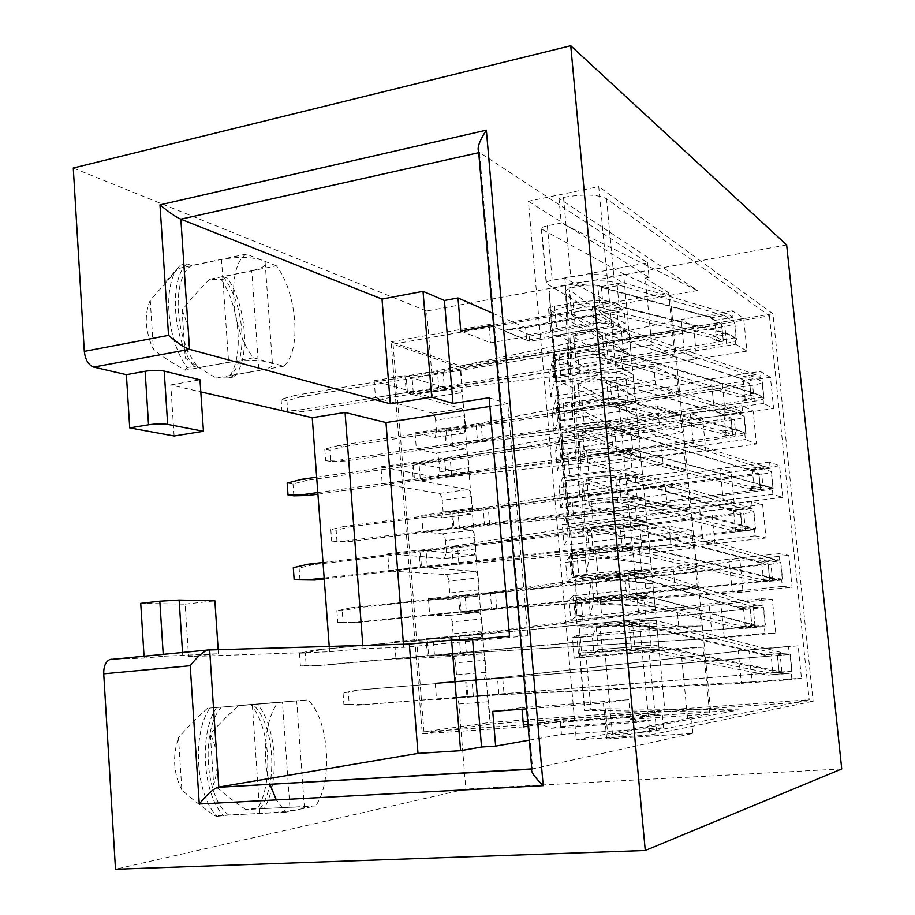 <?xml version="1.0" encoding="UTF-8"?>
<svg xmlns="http://www.w3.org/2000/svg" width="915" height="915" viewBox="0 0 915 915"><rect width="100%" height="100%" fill="white"/><g stroke="black" fill="none" stroke-linecap="round" stroke-linejoin="round"><path stroke-width="0.69" stroke-dasharray="4.58 3.43" d="M841.731 768.943L465.849 789.073L115.496 869.25M174.113 435.986L170.773 384.941L200.797 391.894M329.228 646.31L329.629 651.766L188.57 656.593L185.127 604.14L140.727 603.351M144.044 656.227L144.17 658.114L163.35 656.249L163.225 654.362M209.627 649.65L111.378 659.235L144.17 658.114M523.563 726.865L422.284 733.876L391.082 341.787L460.451 365.954L772.9 313.742L813.115 701.267L490.463 724.017L488.587 701.725C488.107 697.768 487.077 695.675 485.488 695.434L466.97 697.344L465.586 680.52L484.424 678.964L486.128 672.308L456.482 674.801L454.686 681.423L435.22 683.025L436.558 699.723L455.704 697.768C457.34 697.996 458.392 700.078 458.873 703.99L465.849 789.073M456.482 674.801L455.498 662.837L485.122 660.241C484.63 656.295 483.6 654.168 482.011 653.836L427.454 656.261L426.047 638.704L481.004 637.446L482.663 630.973L481.656 618.975C481.176 615.04 480.135 612.867 478.556 612.455L459.948 612.204L458.575 595.551L477.607 596.145L479.22 589.855L478.213 577.914C477.733 573.991 476.704 571.784 475.102 571.28L420.328 567.414L418.933 550.041L474.222 555.062L475.789 548.943L474.794 537.059C474.313 533.148 473.272 530.906 471.683 530.323L452.994 527.944L451.633 511.462L470.859 514.184L472.38 508.237L471.385 496.41C470.905 492.522 469.864 490.234 468.274 489.559L413.271 479.54L411.887 462.35L467.508 473.524L468.983 467.737L468 455.967C467.519 452.09 466.478 449.768 464.877 449.013L446.12 444.564L444.77 428.254L464.179 433.07L465.609 427.442L464.626 415.73C464.145 411.864 463.104 409.508 461.503 408.662L406.294 392.615L404.933 375.608L460.863 392.821L462.247 387.342L460.451 365.954M482.663 630.973L453.119 633.798L451.004 640.306L394.617 641.678L395.989 659.097L452.33 656.49C453.966 656.81 455.018 658.926 455.498 662.837M453.119 633.798L452.136 621.88L481.656 618.975M479.22 589.855L449.768 592.989L448.076 599.245L428.426 598.73L429.753 615.257L448.968 615.429C450.603 615.829 451.667 617.98 452.136 621.88M449.768 592.989L448.796 581.139L478.213 577.914M475.789 548.943L446.44 552.385L444.313 558.539L387.731 553.758L389.081 570.983L445.628 574.574C447.263 575.066 448.327 577.251 448.796 581.139M446.44 552.385L445.479 540.593L474.794 537.059M472.38 508.237L443.135 511.988L441.533 517.913L421.689 515.305L423.016 531.661L442.3 533.925C443.947 534.497 444.999 536.728 445.479 540.593M443.135 511.988L442.174 500.265L471.385 496.41M468.983 467.737L439.841 471.797L437.69 477.607L380.926 466.787L382.253 483.829L438.994 493.471C440.641 494.134 441.693 496.399 442.174 500.265M439.841 471.797L438.88 460.131L468 455.967M465.609 427.442L436.558 431.811L435.06 437.404L415.044 432.749L416.348 448.933L435.7 453.234C437.347 453.977 438.411 456.276 438.88 460.131M436.558 431.811L435.609 420.191L464.626 415.73M786.66 244.934L426.653 311.009L433.298 392.009L431.834 397.465L374.189 380.743L375.505 397.613L432.418 413.191C434.076 414.015 435.14 416.348 435.609 420.191M426.653 311.009L73.269 168.017M276.387 265.796L246.249 254.107C226.268 265.819 230.763 331.344 253.592 357.788L283.684 366.229C301.71 351.692 297.306 292.972 276.387 265.796L223.1 276.673L227.675 278.286L221.339 279.578L209.478 279.315L251.739 270.691L258.842 370.484C269.525 368.471 274.054 366.24 272.43 363.77L265.121 262.319C266.791 265.556 262.331 268.347 251.739 270.691M259.86 813.435L252.311 704.596L209.787 708.061C191.83 734.185 195.764 795.352 216.992 816.34L214.636 815.688L259.86 813.435C276.662 812.451 290.375 810.976 300.966 809.009L304.421 808.037C305.827 807.03 300.989 806.778 289.906 807.293L245.746 809.546L257.904 808.22C273.768 780.781 269.902 726.521 250.733 704.493L252.734 704.356C274.374 722.999 278.743 783.949 259.963 808.791L315.652 805.943L285.789 812.188L276.296 799.893M209.787 708.061L278.011 702.514C265.35 718.264 261.335 756.179 269.902 784.075M278.011 702.514L307.943 699.895C328.782 718.915 333.426 780.781 315.652 805.943M478.717 152.691L479.529 152.508L478.602 151.41M529.305 740.144L561.444 734.448L663.535 727.654L606.714 738.931L692.93 733.373L532.644 768.852L479.529 152.508L647.66 262.777L564.829 278.149L624.144 310.494L525.599 327.673L526.72 340.334L625.368 323.475L624.144 310.494M492.533 313.136L525.599 327.673M692.93 733.373L691.443 717.92L576.324 739.8L528.39 201.254L598.73 186.649L650.039 735.019L813.115 701.267M647.66 262.777L649.067 277.371L528.39 201.254M531.787 768.909L532.644 768.852L531.821 769.389M188.57 656.593L218.445 653.722L163.35 656.249M329.629 651.766L363.072 648.621L403.709 647.328L527.886 635.776L507.791 403.664L489.891 406.432M509.518 636.154L527.886 635.776M185.127 604.14L214.876 600.823M218.445 653.722L218.147 649.41M362.82 645.372L363.072 648.621M489.148 397.739L507.791 403.664M170.773 384.941L199.985 379.805M555.691 399.764L552.363 413.569L678.587 394.548L676.883 377.037L653.745 366.114L655.506 384.38L555.691 399.764L557.567 420.683L657.565 405.814L659.326 424.183L559.168 438.594L561.055 459.604L661.385 445.731L663.158 464.179L562.668 477.607L564.555 498.721L665.239 485.831L667.024 504.382L566.179 516.803L568.078 538.02L669.105 526.148L670.901 544.791L569.702 556.206L571.612 577.525L672.994 566.659L674.79 585.394L573.259 595.791L575.169 617.225L676.906 607.377L678.713 626.203L576.816 635.582L578.749 657.107L680.829 648.3L687.531 718.183L691.443 717.92M606.714 738.931L603.454 703.178L526.605 708.851M493.574 325.18L567.918 312.049L594.087 324.985L592.348 306.182L668.671 292.674L645.304 278.057L651.709 344.783L552.225 361.128L554.09 381.944L653.745 366.114M564.829 278.149L567.918 312.049M649.067 277.371L645.304 278.057M552.363 413.569L554.135 433.458L557.567 420.683M678.587 394.548L655.506 384.38M668.671 292.674L674.893 356.61L549.08 376.797L550.841 396.595L676.883 377.037M489.148 325.957L490.589 342.782L594.087 324.985M391.082 341.787L489.022 324.459M522.042 709.194L521.916 707.65L628.731 699.712L630.561 719.476L662.243 714.009L560.277 721.146L561.444 734.448M554.135 433.458L680.588 415.078L682.304 432.669L555.657 450.5L557.441 470.493L684.306 453.291L686.033 470.962L558.974 487.615L560.769 507.699L688.046 491.698L689.773 509.449L562.302 524.901L564.109 545.077L691.809 530.288L693.536 548.131L565.653 562.359L567.46 582.638L695.583 569.05L697.322 586.984L569.016 600L570.834 620.359L699.369 608.018L701.13 626.032L572.39 637.801L574.22 658.262L703.178 647.168L709.685 713.997L630.561 719.476M688.046 491.698L665.239 485.831M689.773 509.449L667.024 504.382M684.306 453.291L661.385 445.731M686.033 470.962L663.158 464.179M680.588 415.078L657.565 405.814M682.304 432.669L659.326 424.183M674.893 356.61L651.709 344.783M693.536 548.131L670.901 544.791M691.809 530.288L669.105 526.148M697.322 586.984L674.79 585.394M695.583 569.05L672.994 566.659M701.13 626.032L678.713 626.203M699.369 608.018L676.906 607.377M703.178 647.168L680.829 648.3M709.685 713.997L687.531 718.183M560.769 507.699L564.555 498.721M562.668 477.607L558.974 487.615M566.179 516.803L562.302 524.901M564.109 545.077L568.078 538.02M557.441 470.493L561.055 459.604M559.168 438.594L555.657 450.5M552.225 361.128L549.08 376.797M550.841 396.595L554.09 381.944M491.561 325.534L526.72 340.334M592.348 306.182L625.368 323.475M772.9 313.742L598.73 186.649M486.128 672.308L485.122 660.241M490.463 724.017L422.284 733.876M395.989 659.097L427.454 656.261M394.617 641.678L426.047 638.704M435.22 683.025L465.586 680.52M436.558 699.723L466.97 697.344M429.753 615.257L459.948 612.204M428.426 598.73L458.575 595.551M389.081 570.983L420.328 567.414M387.731 553.758L418.933 550.041M423.016 531.661L452.994 527.944M421.689 515.305L451.633 511.462M382.253 483.829L413.271 479.54M380.926 466.787L411.887 462.35M416.348 448.933L446.12 444.564M415.044 432.749L444.77 428.254M375.505 397.613L406.294 392.615M374.189 380.743L404.933 375.608M650.039 735.019L576.324 739.8M528.104 726.167L560.277 721.146M603.454 703.178L628.731 699.712M663.535 727.654L662.243 714.009M492.728 711.355L521.916 707.65M460.771 330.967L490.589 342.782M569.702 556.206L565.653 562.359M567.46 582.638L571.612 577.525M573.259 595.791L569.016 600M570.834 620.359L575.169 617.225M576.816 635.582L572.39 637.801M574.22 658.262L578.749 657.107M403.458 644.229L403.709 647.328M246.249 254.107L191.704 265.51L186.797 263.772L180.278 265.133L178.265 268.472L221.487 259.425C237.603 256.635 250.95 256.841 261.564 260.043L265.121 262.319M150.243 300.28L153.434 349.702C145.108 331.116 144.044 314.634 150.243 300.28L178.265 268.472M221.487 259.425L228.613 362.374L185.024 370.186C172.1 362.889 161.566 356.061 153.434 349.702M209.478 279.315C198.178 290.856 189.05 301.115 182.096 310.082L185.287 358.028C193.202 364.17 203.519 370.815 216.226 377.964L258.842 370.484M182.096 310.082C189.92 327.947 190.983 343.926 185.287 358.028M185.024 370.186L187.095 367.578C165.912 339.088 162.207 281.34 180.278 265.133M223.1 276.673C244.763 303.231 248.914 361.128 229.962 375.653L234.526 376.82L228.144 377.929C244.191 359.664 240.508 308.115 221.339 279.578M228.144 377.929L216.226 377.964M186.797 263.772C168.829 279.979 172.569 337.829 193.671 366.389L187.095 367.578M234.526 376.82C250.47 358.543 246.764 306.902 227.675 278.286M193.671 366.389L198.589 367.647C174.959 341.833 170.773 277.314 191.704 265.51M253.592 357.788L198.589 367.647M283.684 366.229L229.962 375.653M228.613 362.374C244.854 359.904 258.282 359.801 268.884 362.077L272.43 363.77M216.992 816.34L228.716 815.025L285.789 812.188M259.963 808.791L264.515 807.888C280.276 780.392 276.376 726.041 257.287 703.967M257.904 808.22L264.515 807.888M207.499 708.221C195.513 719.156 185.848 728.992 178.494 737.742L181.856 789.931C190.24 797.651 201.163 806.229 214.636 815.688M252.311 704.596L296.7 700.867L238.632 705.499C226.886 716.159 217.45 725.698 210.313 734.116C218.182 749.98 219.303 766.827 213.675 784.67L210.313 734.116M245.746 809.546C232.639 800.465 221.945 792.173 213.675 784.67M181.856 789.931C173.473 773.495 172.352 756.099 178.494 737.742M250.733 704.493L238.632 705.499M252.734 704.356L307.943 699.895M228.716 815.025C205.063 798.189 200.625 729.85 221.441 707.089M216.546 707.524C198.704 733.67 202.661 794.963 223.82 816.008M735.74 344.303L746.995 351.108L743.666 318.443L732.355 310.837L733.018 317.333L714.569 320.433L716.605 340.792L735.088 337.784L735.74 344.303L684.397 352.572L696.75 359.092L444.53 389.664L443.123 372.679L437.359 370.769L438.765 387.891L444.53 389.664L413.443 394.685L407.495 392.958L684.397 352.572L681.16 319.518L437.359 370.769L406.134 375.985L412.082 377.838L413.443 394.685M746.995 351.108L696.75 359.092L693.57 326.815L412.082 377.838M743.666 318.443L693.57 326.815L681.16 319.518L732.355 310.837M407.495 392.958L406.134 375.985M733.018 317.333L727.013 313.376L708.359 316.533L600.434 286.681L597.735 285.16C592.68 281.774 565.321 286.201 569.347 289.723L629.131 333.266L546.221 283.364C545.626 282.232 547.639 281.191 552.248 280.23L570.743 276.799C590.953 273.608 605.353 273.791 613.931 277.348L622.829 282.621L600.434 286.681M714.569 320.433L708.359 316.533M735.088 337.784L729.369 334.261L625.643 308.355L616.355 303.242L618.449 325.443L627.393 330.041L755.607 374.647L760.914 377.643L760.274 371.433L770.419 377.266L773.644 408.525L763.556 403.424L762.927 397.19L757.757 394.502L630.035 355.809L620.896 351.497L623.001 373.835L631.922 377.712L736.792 409.52L742.625 412.23L741.962 405.654L753.102 410.972L756.465 444.015L745.382 439.52L744.719 432.921L739.011 430.53L634.53 403.584L625.46 400.049L627.576 422.524L770.224 468.331L769.584 462.052L779.557 465.792L782.817 497.405L772.9 494.397L772.249 488.107L767.125 486.471L630.046 448.899L632.174 471.511L752.347 508.26L751.673 501.603L762.641 504.588L766.049 538.02L755.138 535.881L754.463 529.213L634.667 498.057L636.806 520.807L645.75 522.419L774.593 559.305L779.637 560.06L778.985 553.701L788.799 555.313L792.093 587.27L782.348 586.435L781.685 580.053L776.595 579.538L648.106 548.68L639.322 547.502L641.472 570.4L650.439 571.235L756.682 605.25L762.184 605.456L761.509 598.73L772.294 599.302L775.748 633.134L765.02 633.42L764.334 626.661L758.672 626.718L652.658 597.655L643.988 597.266L646.162 620.29L655.094 620.324L784.258 653.207L789.153 652.841L788.501 646.413L798.143 645.841L801.471 678.152L791.898 679.513L791.235 673.074L786.168 673.703L657.302 646.928L579.378 653.058L659.04 649.41L656.867 626.386L599.908 625.162L632.048 622.486L765.935 654.728L771.036 654.339L773.072 674.481L767.811 675.133L634.198 648.952L602.31 651.594L659.04 649.41M727.013 313.376L622.829 282.621M460.199 367.395L769.412 315.824L606.542 198.749C597.93 194.369 583.587 193.911 563.503 197.4L558.974 198.338L697.447 290.524L393.073 344.143L460.199 367.395L489.948 722.427L809.169 699.781L656.513 730.479C648.163 731.874 633.512 733.315 612.547 734.779L607.8 735.088L739.034 709.857L527.966 724.566M769.412 315.824L809.169 699.781M657.302 646.928L634.198 648.952M656.867 626.386L576.953 626.043L646.162 620.29M632.048 622.486L655.094 620.324M616.355 303.242C607.8 299.96 593.389 299.868 573.133 302.968L554.593 306.285C549.972 307.2 547.959 308.183 548.543 309.247L631.236 355.466L629.131 333.266M620.896 351.497C612.352 348.741 597.918 348.809 577.582 351.737L558.974 354.814C554.33 355.672 552.294 356.553 552.866 357.468L635.147 396.801L633.031 374.487L550.533 331.424C549.949 330.441 551.974 329.491 556.606 328.611L575.18 325.408C595.471 322.389 609.893 322.4 618.449 325.443M625.46 400.049C616.939 397.808 602.482 398.059 582.066 400.793L563.365 403.652C558.699 404.43 556.652 405.208 557.224 405.974L639.07 438.354L636.954 415.925L554.867 379.782C554.296 378.936 556.343 378.101 560.987 377.289L579.641 374.304C600.011 371.467 614.468 371.307 623.001 373.835M630.046 448.899C621.56 447.195 607.068 447.607 586.572 450.157L567.792 452.788C563.102 453.497 561.044 454.16 561.593 454.789L643.028 480.123L640.889 457.58L559.237 428.426C558.676 427.728 560.735 427.008 565.401 426.253L584.136 423.508C604.586 420.854 619.066 420.523 627.576 422.524M634.667 498.057C626.203 496.879 611.678 497.474 591.101 499.83L572.241 502.221C567.54 502.861 565.459 503.422 565.996 503.902L646.996 522.11L644.858 499.441L563.617 477.378C563.068 476.829 565.15 476.212 569.839 475.526L588.654 473.009C609.184 470.55 623.698 470.047 632.174 471.511M639.322 547.502C630.87 546.873 616.321 547.639 595.665 549.824L570.434 553.312L650.988 564.326L648.838 541.531L568.032 526.628L593.195 522.831C613.816 520.543 628.353 519.869 636.806 520.807M643.988 597.266C635.57 597.175 620.999 598.124 600.251 600.114L574.883 603.031L655.003 606.759L652.841 583.85L572.481 576.176L597.769 572.95C618.471 570.869 633.031 570.011 641.472 570.4M585.772 652.395L590.941 709.8L584.513 710.486L710.738 711.836L670.157 295.328L623.561 273.905L664.976 711.653M558.974 198.338L561.227 223.031L547.353 225.811C542.549 226.874 540.548 227.904 541.325 228.91L623.561 273.905M716.605 340.792L710.692 337.315L603.214 312.278L600.103 310.643C595.059 307.497 567.655 311.786 571.658 315.069L631.236 355.466M648.838 541.531L591.044 527.886C587.178 526.731 615.074 523.609 619.981 524.65L622.898 525.141L645.75 522.419M622.898 525.141L756.419 561.238L761.657 561.959L763.682 581.871L758.386 581.38L622.429 550.91C617.534 550.132 589.58 553.106 593.423 553.998L650.988 564.326M648.106 548.68L625.197 551.265M776.595 579.538L758.386 581.38M781.685 580.053L763.682 581.871M779.637 560.06L761.657 561.959M778.985 553.701L729.072 559.076L732.286 591.41L743.083 592.119L739.926 560.54L729.072 559.076L490.268 592.36L491.687 609.115L743.083 592.119L792.093 587.27M782.348 586.435L732.286 591.41L491.687 609.115L461.034 612.215L459.662 595.585L490.268 592.36L495.45 592.577L739.926 560.54L788.799 555.313M756.419 561.238L774.593 559.305M496.868 609.218L495.45 592.577L465.026 595.779L466.387 612.295L496.868 609.218M459.662 595.585L465.026 595.779M466.387 612.295L461.034 612.215M393.073 344.143L423.965 731.817L489.948 722.427M459.467 528.767L454.08 528.081L452.719 511.622L458.106 512.423L459.467 528.767L489.719 525.027L734.196 503.307L731.062 472.06L720.059 468.514L769.584 462.052M420.397 480.832L414.472 479.757L413.088 462.59L419.024 463.802L420.397 480.832L451.713 476.521L450.294 459.353L444.553 458.095L690.333 413.168L741.962 405.654M427.419 567.918L421.518 567.506L420.122 550.155L426.035 550.704L427.419 567.918L458.975 564.326L457.534 546.964L451.816 546.381L699.62 507.916L751.673 501.603M473.387 696.692L468.045 697.241L466.661 680.428L472.003 680.005L473.387 696.692L504.074 694.291L752.084 681.927L741.436 683.368L498.927 694.828L504.074 694.291L502.655 677.466L497.497 677.889L748.882 649.993L752.084 681.927L801.471 678.152M434.534 655.952L428.643 656.215L427.236 638.67L433.127 638.544L434.534 655.952L466.307 653.093L464.866 635.536L459.17 635.65L709.011 603.808L761.509 598.73M452.616 446.108L447.206 444.827L445.868 428.54L451.267 429.936L452.616 446.108L482.663 441.716L481.279 425.418L476.04 423.977L711.149 378.959L760.274 371.433M503.707 330.372L590.427 315.229L613.61 326.987L529.648 341.306L503.707 330.372L516.323 329.137L601.601 314.268L590.427 315.229M697.447 290.524L561.227 223.031M590.941 709.8L605.41 708.759L739.034 709.857M605.41 708.759L607.8 735.088M643.542 500.013L620.725 502.861L617.911 502.278C612.981 501.008 585.143 504.257 589.02 505.64L646.996 522.11M644.858 499.441L586.652 479.677C582.752 478.042 610.545 474.645 615.486 476.177L733.59 510.501L735.671 531.363L620.725 502.861M618.368 476.909L641.129 473.901M652.841 583.85L595.459 576.381C591.628 575.718 619.638 572.87 624.522 573.419L650.439 571.235M627.484 573.682L737.547 607.068L743.266 607.263L745.382 628.365L739.492 628.445L626.969 599.851C622.108 599.554 594.041 602.253 597.861 602.642L655.003 606.759M652.658 597.655L629.646 599.954M758.672 626.718L739.492 628.445M764.334 626.661L745.382 628.365M762.184 605.456L743.266 607.263M765.02 633.42L712.373 638.064L709.011 603.808L720.951 604.266L464.866 635.536L433.127 638.544M737.547 607.068L756.682 605.25M772.294 599.302L720.951 604.266L724.257 637.675L460.622 653.333L428.643 656.215M427.236 638.67L459.17 635.65L460.622 653.333L724.257 637.675L775.748 633.134M523.391 724.886L423.965 731.817M563.011 719.224L649.787 713.117L627.484 716.834L537.757 723.102L563.011 719.224L563.629 726.224L551.265 728.271L537.757 723.102M627.484 716.834L639.539 722.244L551.265 728.271M639.539 722.244L650.451 720.277L563.629 726.224M649.787 713.117L650.451 720.277M770.224 468.331L752.382 470.63L754.383 490.314L613.416 453.943C608.464 452.193 580.728 455.704 584.639 457.569L643.028 480.123M616.298 454.778L639.013 451.644M640.889 457.58L582.295 431.766C578.36 429.65 606.039 425.99 611.003 427.991L752.382 470.63M636.52 425.669L613.851 428.941M765.043 466.456L747.017 468.789M772.9 494.397L723.239 500.482L720.059 468.514L483.12 507.722L484.527 524.318L489.719 525.027L488.324 508.557L483.12 507.722L452.719 511.622M772.249 488.107L754.383 490.314M779.557 465.792L731.062 472.06L488.324 508.557L458.106 512.423M782.817 497.405L734.196 503.307L723.239 500.482L484.527 524.318L454.08 528.081M749.065 488.724L767.125 486.471M744.719 432.921L726.087 435.506L720.174 433.161L608.955 405.894C603.969 403.664 576.347 407.45 580.282 409.783L639.07 438.354M611.918 406.981L634.53 403.584M636.954 415.925L577.948 384.14C573.991 381.544 601.555 377.621 606.554 380.102L608.955 405.894M631.922 377.712L609.344 381.246L606.554 380.102M726.087 435.506L724.017 414.907L717.978 412.242L609.344 381.246M736.792 409.52L717.978 412.242M742.625 412.23L724.017 414.907M745.382 439.52L693.616 446.612L690.333 413.168L702.594 418.235L419.024 463.802M753.102 410.972L702.594 418.235L705.808 450.878L451.713 476.521L445.971 475.4L414.472 479.757M413.088 462.59L444.553 458.095L445.971 475.4L693.616 446.612L705.808 450.878L756.465 444.015M720.174 433.161L739.011 430.53M762.927 397.19L745.199 399.798L739.846 397.156L604.518 358.131C599.497 355.443 571.978 359.469 575.958 362.283L635.147 396.801M607.514 359.469L630.035 355.809M633.031 374.487L573.636 336.789C569.645 333.723 597.106 329.549 602.127 332.488L604.518 358.131M627.393 330.041L604.907 333.849L602.127 332.488M745.199 399.798L743.22 380.331L737.719 377.38L604.907 333.849M755.607 374.647L737.719 377.38M760.914 377.643L743.22 380.331M763.556 403.424L714.295 410.572L711.149 378.959L722.301 384.563L451.267 429.936M770.419 377.266L722.301 384.563L725.389 415.456L482.663 441.716L477.436 440.401L447.206 444.827M445.868 428.54L476.04 423.977L477.436 440.401L714.295 410.572L725.389 415.456L773.644 408.525M739.846 397.156L757.757 394.502M603.214 312.278L625.643 308.355M710.692 337.315L729.369 334.261M727.711 509.083L746.674 506.807M752.347 508.26L733.59 510.501M755.138 535.881L702.937 541.772L699.62 507.916L711.721 510.707L457.534 546.964L426.035 550.704M754.463 529.213L735.671 531.363M762.641 504.588L711.721 510.707L714.981 543.727L458.975 564.326L453.257 563.869L421.518 567.506M420.122 550.155L451.816 546.381L453.257 563.869L702.937 541.772L714.981 543.727L766.049 538.02M748.779 528.012L729.77 530.197M601.601 314.268L612.97 320.17L529.053 334.627L516.323 329.137M613.61 326.987L612.97 320.17M529.648 341.306L529.053 334.627M468.045 697.241L498.927 694.828L497.497 677.889L466.661 680.428M791.898 679.513L741.436 683.368L738.188 650.657L788.501 646.413M798.143 645.841L748.882 649.993L502.655 677.466L472.003 680.005M789.153 652.841L771.036 654.339M791.235 673.074L773.072 674.481M765.935 654.728L784.258 653.207M786.168 673.703L767.811 675.133M740.567 378.593L749.602 383.557L338.722 445.479L343.983 446.566L752.645 385.181C759.381 384.071 762.595 382.962 762.287 381.841L753.091 376.683L740.567 378.593L605.696 334.009C600.137 330.692 568.924 334.821 570.045 338.71L571.109 402.017L572.687 419.39L559.282 420.637L557.715 403.275L571.109 402.017M753.091 376.683L624.213 332.717L608.475 335.37M338.722 445.479L324.791 449.174L330.109 450.237L343.983 446.566M762.287 381.841L763.956 398.036C764.254 399.089 761.028 400.152 754.292 401.228L345.081 461.034L330.956 461.515L330.109 450.237M324.791 449.174L325.637 460.531L339.831 460.039L751.249 399.706L742.351 395.131L607.697 355.478C602.15 352.378 570.891 356.427 571.989 360.064L572.687 419.39M330.956 461.515L325.637 460.531M624.213 332.717L621.502 331.344C611.163 324.871 550.83 332.923 553.529 340.3L557.715 403.275M763.956 398.036L754.886 393.278L623.527 352.881C613.222 346.876 552.786 354.734 555.451 361.631L559.282 420.637M345.081 461.034L339.831 460.039M742.351 395.131L754.886 393.278M610.66 356.816L626.432 354.254M301.641 479.334L307.394 480.249L734.265 419.505C741.299 418.407 744.627 417.354 744.272 416.325L734.139 411.647L720.963 413.546L610.133 381.681C604.609 378.879 573.282 382.802 574.357 386.13L574.597 440.595L576.187 458.06L562.748 459.284L561.181 441.831L574.597 440.595M734.139 411.647L628.731 380.354L612.924 382.825M316.67 477.184L730.913 418.029L720.963 413.546M317.802 492.567L732.778 435.082L731.051 417.983L732.766 435.082L722.804 431.057L612.146 403.263C606.634 400.701 575.249 404.533 576.301 407.61L576.187 458.06M287.161 483.074L292.983 483.966L307.394 480.249M293.852 495.827L292.983 483.966M317.928 494.169L735.969 436.466C743.014 435.414 746.365 434.419 746.011 433.458L735.992 429.204L628.045 400.862C617.808 395.875 557.144 403.321 559.717 409.165L562.748 459.284M628.731 380.354L626.009 379.187C615.738 373.743 555.176 381.372 557.784 387.697L561.181 441.831M722.804 431.057L735.992 429.204M615.074 404.361L630.904 401.982M749.877 470.07L758.741 473.181L344.841 526.205L350.09 526.8L761.738 474.199C768.52 473.272 771.78 472.426 771.517 471.683L762.504 468.446L749.877 470.07L614.594 429.627C609.104 427.362 577.662 431.068 578.692 433.847L578.108 479.357L579.698 496.902L566.225 498.115L564.658 480.581L578.108 479.357M762.504 468.446L633.306 428.277L617.431 430.565M344.841 526.205L330.807 529.613L336.125 530.174L350.09 526.8M771.517 471.683L773.198 488.061C773.461 488.736 770.19 489.525 763.396 490.429L351.2 541.417L336.983 541.577L336.125 530.174M330.807 529.613L331.665 541.074L345.962 540.914L760.537 489.479L616.619 451.347C611.14 449.322 579.653 452.936 580.648 455.453L579.698 496.902M336.983 541.577L331.665 541.074M633.306 428.277L630.538 427.328C620.336 422.913 559.545 430.119 562.073 435.368L564.658 480.581M773.198 488.061L632.585 449.128C622.417 445.182 561.524 452.204 564.006 456.974L566.225 498.115M351.2 541.417L345.962 540.914M751.592 486.757L764.231 485.179M619.489 452.193L635.387 449.997M307.863 564.269L313.605 564.635L743.746 513.67C750.838 512.777 754.223 512.023 753.903 511.405L743.987 508.877L730.708 510.467L619.089 477.859C613.633 476.132 582.077 479.632 583.049 481.839L581.643 518.313L583.232 535.938L569.725 537.128L568.146 519.503L581.643 518.313M743.987 508.877L637.892 476.486L621.96 478.579M322.995 562.473L740.441 512.88L730.708 510.467M324.15 578.005L742.328 530.14L740.59 512.846L742.317 530.14L621.125 499.716C615.681 498.229 584.067 501.626 585.028 503.582L583.232 535.938M293.292 567.689L299.102 568.043L313.605 564.635M299.971 580.03L299.102 568.043M324.219 578.932L745.473 530.837C752.576 529.979 755.973 529.282 755.664 528.744L637.16 497.691C627.061 494.798 565.939 501.397 568.329 505.069L569.725 537.128M637.892 476.486L635.09 475.754C624.956 472.38 563.949 479.174 566.374 483.337L568.146 519.503M732.446 528.138L745.748 526.605M623.938 500.311L639.905 498.309M759.301 562.588L767.971 563.823L351.017 607.754L356.255 607.846L770.922 564.223L780.85 562.531L772.02 561.25L759.301 562.588L623.607 526.388C618.185 525.21 586.515 528.493 587.441 530.128L585.188 557.452L586.789 575.169L573.248 576.336L571.658 558.63L585.188 557.452M772.02 561.25L642.49 524.981L626.489 526.88M351.017 607.754L336.892 610.865L342.199 610.934L356.255 607.846M780.85 562.531L782.542 579.092L772.592 580.636L357.376 622.6L343.056 622.44L342.199 610.934M336.892 610.865L337.761 622.44L352.149 622.612L769.789 580.327L760.937 579.458L625.654 548.371C620.244 547.445 588.517 550.624 589.42 551.997L586.789 575.169M343.056 622.44L337.761 622.44M642.49 524.981L639.677 524.478C629.612 522.168 568.364 528.527 570.708 531.592L571.658 558.63M782.542 579.092L773.69 578.154L641.758 546.552C631.727 544.722 570.377 550.887 572.676 553.449L573.248 576.336M357.376 622.6L352.149 622.612M760.937 579.458L773.69 578.154M628.422 548.737L644.457 546.918M740.567 608.544L750.231 608.841L314.154 650.107L763.659 607.617L753.96 607.274L740.567 608.544L631.087 575.455L628.159 575.215C622.772 574.597 590.976 577.651 591.845 578.703L588.745 596.786L590.358 614.583L576.782 615.738L575.18 597.941L588.745 596.786M753.96 607.274L647.157 573.751L631.087 575.455M314.154 650.107L299.479 653.196L305.278 653.001L319.895 649.925M763.659 607.617L765.432 625.162L755.081 626.329L321.039 665.468L306.159 665.114L305.278 653.001M299.479 653.196L300.36 665.388L315.309 665.754L751.993 626.34L742.202 626.432L630.218 597.335C624.842 596.957 593 599.92 593.846 600.709L590.358 614.583M306.159 665.114L300.36 665.388M647.157 573.751L644.297 573.499C634.301 572.264 572.824 578.188 575.066 580.144L575.18 597.941M765.432 625.162L755.618 625.22L646.39 595.711C636.428 594.956 574.837 600.686 577.045 602.139L576.782 615.738M321.039 665.468L315.309 665.754M742.202 626.432L755.618 625.22M632.906 597.449L649.01 595.837M768.829 656.169L357.262 690.127L790.286 654.419L768.829 656.169L635.662 624.327L632.734 624.339L596.294 627.576L592.325 636.314L593.949 654.202L580.327 655.334L578.726 637.446L592.325 636.314M781.65 655.106L651.8 622.818L635.662 624.327M357.262 690.127L343.045 692.941L362.489 689.704M790.286 654.419L792.001 671.175L363.621 704.619L349.21 704.127L348.329 692.495M343.045 692.941L343.914 704.642L358.406 705.133L779.157 672.193L770.407 673.246L637.469 646.47L598.296 649.707L593.949 654.202M349.21 704.127L343.914 704.642M651.8 622.818L648.941 622.829C639.013 622.669 577.296 628.148 579.458 628.982L578.726 637.446M792.001 671.175L783.251 672.239L653.642 645.052L581.448 651.114L580.327 655.334M363.621 704.619L358.406 705.133M770.407 673.246L783.251 672.239M637.469 646.47L653.642 645.052M711.332 317.768L721.5 324.299L295.476 395.291L301.241 396.744L724.886 326.426C731.863 325.157 735.145 323.796 734.745 322.366L724.394 315.561L711.332 317.768L604.003 288.168L601.281 286.635C595.688 282.792 564.589 287.127 565.756 291.565L567.632 363.632L569.199 380.926L555.828 382.184L554.273 364.902L567.632 363.632M724.394 315.561L619.684 285.331L604.003 288.168M295.476 395.291L281.099 399.34L286.933 400.77L301.241 396.744M734.745 322.366L736.461 339.305C736.861 340.666 733.567 341.958 726.579 343.205L302.35 411.796L289.495 412.425M287.79 412.505L286.933 400.77M283.673 411.075L296.586 410.446L723.193 341.192L713.288 335.153L606.325 309.59L603.271 307.966C597.689 304.352 566.545 308.607 567.689 312.793L569.199 380.926M302.35 411.796L296.586 410.446M281.099 399.34L281.923 410.663M619.684 285.331L617.019 283.776C606.622 276.307 546.518 284.759 549.297 293.177L554.273 364.902M736.461 339.305L726.361 333.014L622.028 306.834L619.032 305.198C608.669 298.176 548.462 306.445 551.207 314.394L555.828 382.184M713.288 335.153L726.361 333.014M606.325 309.59L622.028 306.834M182.691 654.877L182.531 652.475M452.33 656.49L482.011 653.836M480.65 637.526L451.004 640.306M462.247 387.342L433.298 392.009M458.873 703.99L488.587 701.725M484.126 679.033L454.366 681.492M455.704 697.768L485.488 695.434M448.968 615.429L478.556 612.455M477.195 596.225L447.652 599.314M445.628 574.574L475.102 571.28M473.753 555.13L444.313 558.539M442.3 533.925L471.683 530.323M470.333 514.241L440.996 517.97M438.994 493.471L468.274 489.559M466.936 473.57L437.69 477.607M435.7 453.234L464.877 449.013M463.55 433.104L434.408 437.439M432.418 413.191L461.503 408.662M460.176 392.832L431.137 397.476M289.906 807.293L282.415 701.965M606.542 198.749L613.931 277.348M648.701 647.328L656.513 730.479M602.596 651.583L600.183 625.174M631.544 649.078L629.074 622.497M548.886 309.499L550.864 331.665M553.198 357.674L555.199 379.977M557.555 406.157L559.568 428.597M561.924 454.927L563.949 477.504M566.328 504.005L568.364 526.72M570.754 553.381L572.801 576.233M575.215 603.054L577.274 626.054M579.698 653.047L584.845 710.498M541.68 229.15L546.564 283.639M571.955 315.32L569.645 289.998M600.103 310.643L597.735 285.16M572.241 502.221L574.311 525.107M576.725 551.974L578.795 574.997M581.231 602.024L583.324 625.197M567.792 452.788L569.839 475.526M563.365 403.652L565.401 426.253M558.974 354.814L560.987 377.289M547.353 225.811L552.248 280.23M554.593 306.285L556.606 328.611M622.429 550.91L619.981 524.65M593.709 554.067L591.33 527.966M591.101 499.83L593.195 522.831M595.665 549.824L597.769 572.95M600.251 600.114L602.379 623.389M604.872 650.725L612.547 734.779M586.572 450.157L588.654 473.009M582.066 400.793L584.136 423.508M577.582 351.737L579.641 374.304M563.503 197.4L570.743 276.799M573.133 302.968L575.18 325.408M589.306 505.743L586.938 479.803M617.911 502.278L615.486 476.177M626.969 599.851L624.522 573.419M598.136 602.676L595.745 576.427M584.925 457.706L582.581 431.926M613.416 453.943L611.003 427.991M578.246 384.334L580.579 409.966M573.934 337.029L576.256 362.5M754.292 401.228L752.645 385.181M749.602 383.557L751.249 399.706M749.74 383.499L751.387 399.661L749.74 383.499M605.696 334.009L607.697 355.478M763.693 397.853L762.035 381.647M623.527 352.881L621.502 331.344M570.045 338.71L571.989 360.064M555.451 361.631L553.529 340.3M735.969 436.466L734.265 419.505M730.913 418.029L732.629 435.117M610.133 381.681L612.146 403.263M745.714 433.287L743.975 416.131M628.045 400.862L626.009 379.187M574.357 386.13L576.301 407.61M559.717 409.165L557.784 387.697M763.396 490.429L761.738 474.199M758.741 473.181L760.399 489.514M758.867 473.135L760.537 489.479L758.878 473.147M614.594 429.627L616.619 451.347M772.946 487.947L771.265 471.557M632.585 449.128L630.538 427.328M578.692 433.847L580.648 455.453M564.006 456.974L562.073 435.368M745.473 530.837L743.746 513.67M740.441 512.88L742.179 530.174M619.089 477.859L621.125 499.716M755.367 528.653L753.617 511.291M637.16 497.691L635.09 475.754M583.049 481.839L585.028 503.582M568.329 505.069L566.374 483.337M772.592 580.636L770.922 564.223M767.971 563.823L769.652 580.339M768.108 563.8L769.789 580.327L768.108 563.8M623.607 526.388L625.654 548.371M782.302 579.058L780.598 562.473M641.758 546.552L639.677 524.478M587.441 530.128L589.42 551.997M572.676 553.449L570.708 531.592M755.081 626.329L753.342 608.955M750.094 608.852L751.844 626.363M750.231 608.841L751.993 626.34L750.231 608.841M628.159 575.215L630.218 597.335M765.146 625.151L763.373 607.594M646.39 595.711L644.297 573.499M591.845 578.703L593.846 600.709M577.045 602.139L575.066 580.144M781.902 671.862L780.209 655.266M777.304 655.495L779.008 672.205M779.157 672.193L777.453 655.483L779.145 672.193M632.734 624.339L634.804 646.596M791.761 671.21L790.045 654.442M651.045 645.167L648.941 622.829M596.294 627.576L598.296 649.707M581.448 651.114L579.458 628.982M726.579 343.205L724.886 326.426M721.5 324.299L723.193 341.192M721.626 324.23L723.33 341.135L721.638 324.242M601.281 286.635L603.271 307.966M736.163 339.042L734.448 322.103M619.032 305.198L617.019 283.776M565.756 291.565L567.689 312.793M551.207 314.394L549.297 293.177M481.004 637.446L451.37 640.226M484.424 678.964L454.686 681.423M477.607 596.145L448.076 599.245M474.222 555.062L444.793 558.47M470.859 514.184L441.533 517.913M467.508 473.524L438.285 477.561M464.179 433.07L435.06 437.404M460.863 392.821L431.834 397.465M166.004 281.557L179.775 265.808M304.421 808.037L296.7 700.867M602.31 651.594L599.908 625.162M571.658 315.069L569.347 289.723M565.996 503.902L568.032 526.628M570.434 553.312L572.481 576.176M574.883 603.031L576.953 626.043M579.378 653.058L584.525 710.486M561.593 454.789L563.617 477.378M557.224 405.974L559.237 428.426M552.866 357.468L554.867 379.782M541.337 228.91L546.221 283.364M548.543 309.247L550.533 331.424M593.423 553.998L591.044 527.886M589.02 505.64L586.652 479.677M597.861 602.642L595.459 576.381M584.639 457.569L582.295 431.766M577.948 384.14L580.282 409.783M573.636 336.789L575.958 362.283M744.272 416.325L746.011 433.458M753.903 511.405L755.664 528.744"/><path stroke-width="1.37" d="M111.378 659.235L109.72 659.578C105.602 661.682 103.601 666.429 103.727 673.817L115.496 869.25L645.269 850.493L841.731 768.943L786.66 244.934L570.743 45.75L73.269 168.017L84.306 351.371C85.335 359.835 88.446 365.074 93.639 367.087L126.373 374.67L129.713 427.888L174.113 435.986L203.45 431.262L199.985 379.805L164.197 371.101C158.833 370.083 152.473 370.14 145.119 371.273L126.373 374.67M200.797 391.894L312.244 417.686L329.228 646.31M163.225 654.362L159.828 601.189L140.727 603.351L144.044 656.227M269.902 784.075L276.296 799.893M93.639 367.087L189.554 349.347L180.85 219.188L382.012 299.068L390.305 403.778L189.554 349.347C184.853 347.929 177.853 343.262 168.543 335.348L84.306 351.371M645.269 850.493L570.743 45.75M543.201 785.653C534.429 776.915 530.631 771.494 531.821 769.389L478.602 151.41C476.978 147.738 479.563 140.67 486.357 130.182L543.201 785.653L199.276 804.011L190.206 665.731C197.068 656.959 202.936 651.709 207.831 650.005L409.337 644.069L418.006 753.4L460.622 750.677L451.575 640.111L409.337 644.069M478.717 152.691L180.85 219.188C176.16 217.221 169.195 212.44 159.976 204.857L486.357 130.182M382.012 299.068L423.027 291.313L444.427 300.475L458.003 297.958L492.533 313.136M531.787 768.909L217.701 787.335C212.84 789.176 206.698 794.723 199.276 804.011M209.627 649.65L218.811 787.037L418.006 753.4M529.305 740.144L495.656 746.102L481.553 747.017L460.622 750.677M481.553 747.017L472.62 639.596L509.518 636.154L489.148 397.739L452.994 403.424L431.697 397.156L423.027 291.313M472.62 639.596L451.575 640.111M159.828 601.189L179.123 600.046L214.876 600.823L218.147 649.41M312.244 417.686L345.047 412.448L362.82 645.372M390.305 403.778L431.697 397.156M489.891 406.432L385.981 422.547L345.047 412.448M129.713 427.888L148.539 424.777C155.927 423.737 162.31 423.599 167.674 424.388L203.45 431.262M444.427 300.475L452.994 403.424M526.605 708.851L492.728 711.355L495.656 746.102M458.003 297.958L460.771 330.967L493.574 325.18M491.561 325.534L489.022 324.459L489.148 325.957M528.104 726.167L523.563 726.865L522.042 709.194M385.981 422.547L403.458 644.229M527.966 724.566L523.391 724.886M317.928 494.169L308.515 495.473L293.852 495.827L288.031 495.015L287.161 483.074L301.641 479.334L316.67 477.184M288.031 495.015L302.762 494.649L317.802 492.567M308.515 495.473L302.762 494.649M324.219 578.932L314.737 580.019L294.161 579.755L293.292 567.689L307.863 564.269L322.995 562.473M294.161 579.755L309.007 579.744L324.15 578.005M314.737 580.019L309.007 579.744M289.495 412.425L283.673 411.075M168.543 335.348L159.976 204.857M103.727 673.817L190.206 665.731M182.531 652.475L179.123 600.046M167.674 424.388L164.197 371.101M148.539 424.777L145.119 371.273M531.798 769.16L217.701 787.335M109.72 659.578L207.831 650.005"/></g></svg>
